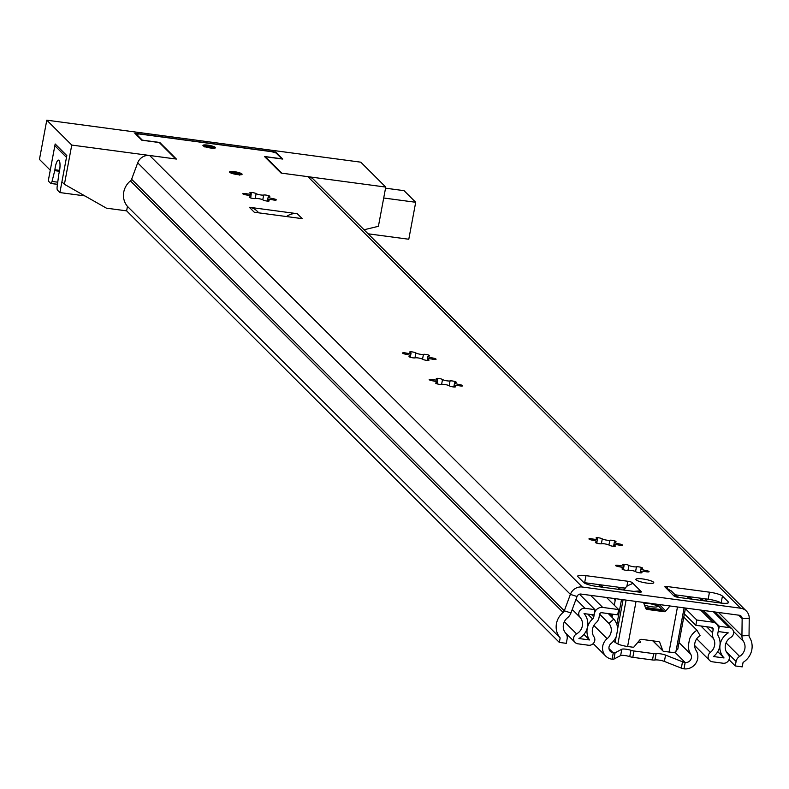 <?xml version="1.0" encoding="UTF-8"?>
<svg xmlns="http://www.w3.org/2000/svg" width="789" height="789" viewBox="0 0 789 789"><rect width="100%" height="100%" fill="white"/><g stroke="black" fill="none" stroke-linecap="round" stroke-linejoin="round"><path stroke-width="1.18" d="M619.434 565.565A4.231 0.799 10.6 0 0 624.079 565.624A4.231 0.799 10.6 0 0 623.389 565.023A3.245 0.611 -169.4 0 1 622.768 564.658A3.245 0.611 -169.4 0 1 622.679 564.48A3.245 0.611 -169.4 0 1 625.43 564.382A3.245 0.611 -169.4 0 1 628.912 565.437A4.231 0.799 10.6 0 0 632.62 566.591A4.231 0.799 10.6 0 0 636.457 566.837A3.245 0.611 -169.4 0 1 640.076 567.104A3.245 0.611 -169.4 0 1 642.631 568.188A3.245 0.611 -169.4 0 1 641.802 568.435A4.231 0.799 10.6 0 0 640.974 568.751A4.231 0.799 10.6 0 0 641.092 568.987A4.231 0.799 10.6 0 0 645.392 570.378A3.245 0.611 -169.4 0 1 649.091 571.68A3.245 0.611 -169.4 0 1 645.224 571.571A4.231 0.799 10.6 0 0 640.579 571.512A4.231 0.799 10.6 0 0 640.688 571.749A4.231 0.799 10.6 0 0 641.27 572.114A3.245 0.611 -169.4 0 1 641.98 572.656A3.245 0.611 -169.4 0 1 639.228 572.755A3.245 0.611 -169.4 0 1 635.747 571.7A4.231 0.799 10.6 0 0 632.038 570.536A4.231 0.799 10.6 0 0 628.202 570.299A3.245 0.611 -169.4 0 1 625.006 570.122A3.245 0.611 -169.4 0 1 622.117 569.125A3.245 0.611 -169.4 0 1 622.028 568.938A3.245 0.611 -169.4 0 1 622.856 568.691A4.231 0.799 10.6 0 0 623.675 568.386A4.231 0.799 10.6 0 0 619.257 566.749A3.245 0.611 -169.4 0 1 615.657 565.634A3.245 0.611 -169.4 0 1 615.568 565.447A3.245 0.611 -169.4 0 1 619.434 565.565L619.207 566.749M628.912 565.437L627.985 570.348M645.392 570.378L645.175 571.561M641.27 572.114L641.122 572.903M622.856 568.691L622.708 569.471M653.529 582.183A9.113 1.716 -169.4 0 1 653.775 582.696A9.113 1.716 -169.4 0 1 645.698 582.913A9.113 1.716 -169.4 0 1 636.092 579.846A9.113 1.716 -169.4 0 1 635.845 579.333A9.113 1.716 -169.4 0 1 643.923 579.116A9.113 1.716 -169.4 0 1 653.529 582.183M229.717 172.308A6.381 1.203 10.6 0 0 236.453 174.458A6.381 1.203 10.6 0 0 242.095 174.3A6.381 1.203 10.6 0 0 241.927 173.945A6.381 1.203 10.6 0 0 235.201 171.795A6.381 1.203 10.6 0 0 229.55 171.953A6.381 1.203 10.6 0 0 229.717 172.308M203.089 145.758A6.381 1.203 10.6 0 0 209.825 147.898A6.381 1.203 10.6 0 0 215.476 147.74A6.381 1.203 10.6 0 0 215.308 147.385A6.381 1.203 10.6 0 0 208.572 145.245A6.381 1.203 10.6 0 0 202.931 145.393A6.381 1.203 10.6 0 0 203.089 145.758M246.641 193.769A4.231 0.799 10.6 0 0 251.297 193.838A4.231 0.799 10.6 0 0 250.606 193.236A3.245 0.611 -169.4 0 1 249.975 192.871A3.245 0.611 -169.4 0 1 249.896 192.694A3.245 0.611 -169.4 0 1 252.648 192.595A3.245 0.611 -169.4 0 1 256.119 193.65A4.231 0.799 10.6 0 0 259.828 194.804A4.231 0.799 10.6 0 0 263.674 195.051A3.245 0.611 -169.4 0 1 267.284 195.317A3.245 0.611 -169.4 0 1 269.838 196.402A3.245 0.611 -169.4 0 1 269.019 196.648A4.231 0.799 10.6 0 0 268.191 196.964A4.231 0.799 10.6 0 0 268.299 197.201A4.231 0.799 10.6 0 0 272.609 198.591A3.245 0.611 -169.4 0 1 276.298 199.893A3.245 0.611 -169.4 0 1 272.442 199.785A4.231 0.799 10.6 0 0 267.787 199.725A4.231 0.799 10.6 0 0 267.895 199.962A4.231 0.799 10.6 0 0 268.477 200.327A3.245 0.611 -169.4 0 1 269.187 200.87A3.245 0.611 -169.4 0 1 266.435 200.968A3.245 0.611 -169.4 0 1 262.964 199.913A4.231 0.799 10.6 0 0 259.256 198.749A4.231 0.799 10.6 0 0 255.409 198.512A3.245 0.611 -169.4 0 1 252.224 198.335A3.245 0.611 -169.4 0 1 249.324 197.339A3.245 0.611 -169.4 0 1 249.245 197.151A3.245 0.611 -169.4 0 1 250.064 196.905A4.231 0.799 10.6 0 0 250.892 196.599A4.231 0.799 10.6 0 0 246.474 194.962A3.245 0.611 -169.4 0 1 242.864 193.847A3.245 0.611 -169.4 0 1 242.785 193.66A3.245 0.611 -169.4 0 1 246.641 193.769L246.424 194.962M256.119 193.65L255.202 198.562M272.609 198.591L272.392 199.775M268.477 200.327L268.329 201.116M250.064 196.905L249.926 197.684M406.414 353.107A4.231 0.799 10.6 0 0 411.059 353.176A4.231 0.799 10.6 0 0 410.369 352.575A3.245 0.611 -169.4 0 1 409.738 352.21A3.245 0.611 -169.4 0 1 409.659 352.032A3.245 0.611 -169.4 0 1 412.41 351.933A3.245 0.611 -169.4 0 1 415.882 352.979A4.231 0.799 10.6 0 0 419.59 354.143A4.231 0.799 10.6 0 0 423.437 354.389A3.245 0.611 -169.4 0 1 427.056 354.646A3.245 0.611 -169.4 0 1 429.611 355.74A3.245 0.611 -169.4 0 1 428.782 355.987A4.231 0.799 10.6 0 0 427.954 356.293A4.231 0.799 10.6 0 0 428.072 356.529A4.231 0.799 10.6 0 0 432.372 357.93A3.245 0.611 -169.4 0 1 436.07 359.232A3.245 0.611 -169.4 0 1 432.204 359.123A4.231 0.799 10.6 0 0 427.549 359.064A4.231 0.799 10.6 0 0 427.668 359.301A4.231 0.799 10.6 0 0 428.249 359.666A3.245 0.611 -169.4 0 1 428.96 360.208A3.245 0.611 -169.4 0 1 426.208 360.307A3.245 0.611 -169.4 0 1 422.726 359.251A4.231 0.799 10.6 0 0 419.018 358.088A4.231 0.799 10.6 0 0 415.182 357.851A3.245 0.611 -169.4 0 1 411.986 357.673A3.245 0.611 -169.4 0 1 409.087 356.677A3.245 0.611 -169.4 0 1 409.008 356.49A3.245 0.611 -169.4 0 1 409.836 356.243A4.231 0.799 10.6 0 0 410.655 355.938A4.231 0.799 10.6 0 0 406.236 354.3A3.245 0.611 -169.4 0 1 402.627 353.186A3.245 0.611 -169.4 0 1 402.548 352.999A3.245 0.611 -169.4 0 1 406.414 353.107L406.187 354.291M415.882 352.979L414.965 357.9M432.372 357.93L432.155 359.113M428.249 359.666L428.102 360.455M409.836 356.243L409.688 357.022M433.043 379.667A4.231 0.799 10.6 0 0 437.688 379.726A4.231 0.799 10.6 0 0 436.998 379.124A3.245 0.611 -169.4 0 1 436.366 378.769A3.245 0.611 -169.4 0 1 436.287 378.582A3.245 0.611 -169.4 0 1 439.039 378.483A3.245 0.611 -169.4 0 1 442.511 379.539A4.231 0.799 10.6 0 0 446.219 380.702A4.231 0.799 10.6 0 0 450.065 380.939A3.245 0.611 -169.4 0 1 453.685 381.205A3.245 0.611 -169.4 0 1 456.239 382.3A3.245 0.611 -169.4 0 1 455.411 382.547A4.231 0.799 10.6 0 0 454.582 382.852A4.231 0.799 10.6 0 0 454.691 383.089A4.231 0.799 10.6 0 0 459.001 384.49A3.245 0.611 -169.4 0 1 462.699 385.791A3.245 0.611 -169.4 0 1 458.833 385.683A4.231 0.799 10.6 0 0 454.178 385.614A4.231 0.799 10.6 0 0 454.296 385.851A4.231 0.799 10.6 0 0 454.878 386.216A3.245 0.611 -169.4 0 1 455.588 386.758A3.245 0.611 -169.4 0 1 452.837 386.857A3.245 0.611 -169.4 0 1 449.355 385.801A4.231 0.799 10.6 0 0 445.647 384.647A4.231 0.799 10.6 0 0 441.801 384.401A3.245 0.611 -169.4 0 1 438.615 384.223A3.245 0.611 -169.4 0 1 435.715 383.227A3.245 0.611 -169.4 0 1 435.636 383.05A3.245 0.611 -169.4 0 1 436.455 382.803A4.231 0.799 10.6 0 0 437.284 382.487A4.231 0.799 10.6 0 0 432.865 380.86A3.245 0.611 -169.4 0 1 429.255 379.736A3.245 0.611 -169.4 0 1 429.177 379.558A3.245 0.611 -169.4 0 1 433.043 379.667L432.816 380.85M442.511 379.539L441.593 384.45M459.001 384.49L458.784 385.673M454.878 386.216L454.73 387.004M436.455 382.803L436.317 383.572M592.805 539.005A4.231 0.799 10.6 0 0 597.451 539.065A4.231 0.799 10.6 0 0 596.76 538.463A3.245 0.611 -169.4 0 1 596.139 538.108A3.245 0.611 -169.4 0 1 596.05 537.92A3.245 0.611 -169.4 0 1 598.802 537.822A3.245 0.611 -169.4 0 1 602.283 538.877A4.231 0.799 10.6 0 0 605.991 540.031A4.231 0.799 10.6 0 0 609.828 540.278A3.245 0.611 -169.4 0 1 613.447 540.544A3.245 0.611 -169.4 0 1 616.002 541.639A3.245 0.611 -169.4 0 1 615.173 541.885A4.231 0.799 10.6 0 0 614.345 542.191A4.231 0.799 10.6 0 0 614.463 542.428A4.231 0.799 10.6 0 0 618.773 543.828A3.245 0.611 -169.4 0 1 622.462 545.13A3.245 0.611 -169.4 0 1 618.596 545.012A4.231 0.799 10.6 0 0 613.95 544.952A4.231 0.799 10.6 0 0 614.059 545.189A4.231 0.799 10.6 0 0 614.641 545.554A3.245 0.611 -169.4 0 1 615.351 546.096A3.245 0.611 -169.4 0 1 612.599 546.195A3.245 0.611 -169.4 0 1 609.118 545.14A4.231 0.799 10.6 0 0 605.41 543.986A4.231 0.799 10.6 0 0 601.573 543.739A3.245 0.611 -169.4 0 1 598.378 543.562A3.245 0.611 -169.4 0 1 595.488 542.566A3.245 0.611 -169.4 0 1 595.399 542.388A3.245 0.611 -169.4 0 1 596.228 542.142A4.231 0.799 10.6 0 0 597.046 541.826A4.231 0.799 10.6 0 0 592.628 540.199A3.245 0.611 -169.4 0 1 589.028 539.074A3.245 0.611 -169.4 0 1 588.939 538.897A3.245 0.611 -169.4 0 1 592.805 539.005L592.578 540.189M602.283 538.877L601.356 543.789M618.773 543.828L618.546 545.002M614.641 545.554L614.493 546.343M596.228 542.142L596.08 542.911M559.322 642.404L560.16 637.936A18.236 17.259 134.9 0 1 563.139 612.442A3.649 3.452 -45.1 0 0 564.303 610.804L570.398 594.373A10.938 10.356 134.9 0 1 582.331 587.026L740.565 608.201A10.938 10.356 134.9 0 1 746.315 611.011A10.938 10.356 134.9 0 1 749.244 618.3L749.037 635.52A3.649 3.452 -45.1 0 0 749.55 637.374A18.236 17.259 134.9 0 1 743.07 662.405L742.232 666.873L735.259 665.946L736.098 661.468A7.298 6.904 -45.1 0 1 739.599 656.409A10.938 10.356 134.9 0 0 743.485 641.398A10.938 10.356 -45.1 0 1 741.936 635.826L742.143 618.606A3.649 3.452 134.9 0 0 739.254 615.242L581.02 594.068A3.649 3.452 134.9 0 0 577.035 596.514L570.95 612.945A10.938 10.356 -45.1 0 1 567.439 617.846A10.938 10.356 134.9 0 0 565.654 633.143A7.298 6.904 -45.1 0 1 567.133 638.863L566.305 643.341L559.322 642.404L126.625 210.86L106.436 208.168L64.412 184.301L61.917 181.805L66.493 157.366L54.845 145.748L50.269 170.187L39.45 159.408L46.788 120.175L71.76 145.068L175.72 158.974L159.25 142.543L141.803 140.215L134.811 133.242L275.765 152.099L282.748 159.072L265.311 156.735L281.781 173.166L385.752 187.082L360.79 162.179L46.788 120.175M583.87 582.598A10.938 2.061 -169.4 0 1 584.649 582.696L625.283 588.13A9.113 1.716 -169.4 0 0 618.832 588.505A28.443 5.365 -169.4 0 0 618.754 588.752L618.635 589.373M675.177 594.807L708.157 599.226A10.938 2.061 -169.4 0 1 721.077 603.072M609.828 540.278L608.94 545.041M450.065 380.939L449.178 385.703M423.437 354.389L422.549 359.143M263.674 195.051L262.776 199.804M671.715 591.405L664.949 586.947A3.649 0.69 -169.4 0 1 664.861 586.74A3.649 0.69 -169.4 0 1 667.612 586.582L709.479 592.184A10.938 2.061 -169.4 0 1 722.438 596.07L728.267 601.879A10.938 2.061 -169.4 0 1 728.553 602.49A10.938 2.061 -169.4 0 1 720.288 602.974L678.422 597.372A3.649 0.69 -169.4 0 1 674.102 596.07L673.273 595.241L677.544 597.214A8.748 8.284 134.9 0 0 677.544 597.214L677.524 597.224M582.331 587.026L149.634 155.492L176.42 159.072L159.782 142.474L142.336 140.136L136.507 134.327L139.17 133.972L271.741 151.705L276.061 153.007L281.89 158.816L264.443 156.478L281.081 173.077L307.868 176.657A10.938 10.356 134.9 0 1 313.618 179.478L746.315 611.011M258.822 212.852L256.987 211.018A14.587 13.807 134.9 0 0 249.314 207.27L297.226 213.681A14.587 13.807 134.9 0 0 286.486 216.551M249.314 207.27L254.314 212.251L302.217 218.652L297.226 213.681M632.157 582.558L641.309 591.681A3.649 0.69 -169.4 0 1 641.408 591.888A3.649 0.69 -169.4 0 1 638.656 592.046L596.79 586.444A10.938 2.061 -169.4 0 1 583.821 582.558L578.002 576.749A10.938 2.061 -169.4 0 1 577.716 576.138A10.938 2.061 -169.4 0 1 585.971 575.654L627.837 581.256A3.649 0.69 -169.4 0 1 632.157 582.558L631.92 583.821M735.259 665.946L728.987 659.683M560.16 637.936L127.463 206.393L126.625 210.86M149.634 155.492A10.938 10.356 134.9 0 0 137.7 162.84L131.605 179.271A3.649 3.452 -45.1 0 1 130.441 180.898A18.236 17.259 134.9 0 0 127.463 206.393M136.507 134.327L136.418 134.84M159.684 142.987L159.782 142.474M633.804 591.395L640.481 590.853L640.234 592.164M624.257 590.123A8.748 8.284 -45.1 0 1 627.945 585.546L632.985 583.387M677.544 597.214L671.183 590.823M636.457 566.837L635.569 571.591M644.455 604.966A7.298 1.371 10.6 0 0 651.832 606.81A7.298 1.371 10.6 0 0 657.336 606.494A7.298 1.371 10.6 0 0 648.499 603.496A7.298 1.371 10.6 0 0 643.863 603.348M658.825 610.183L658.993 609.256L661.784 609.976L661.241 610.38A23.7 4.468 -169.4 0 1 658.559 610.163L656.951 609.848A3.649 0.69 -169.4 0 0 654.328 609.305A3.649 0.69 -169.4 0 0 652.158 609.207L650.767 609.118A23.7 4.468 -169.4 0 1 647.749 608.575L646.083 607.915L647.562 607.708L647.947 608.605M675.995 651.231A28.443 5.365 -169.4 0 1 675.976 651.477A28.443 5.365 -169.4 0 1 675.897 651.724A9.113 1.716 -169.4 0 1 669.042 652.039L663.588 651.31A1.095 1.036 -45.1 0 1 662.79 650.669L659.86 642.68L658.874 641.704M676.469 596.089A9.113 1.716 -169.4 0 1 676.844 596.267A28.443 5.365 -169.4 0 1 678.905 597.431M669.999 605.972L665.788 611.021A1.825 1.726 -45.1 0 1 664.121 611.692L647.029 609.404A1.825 1.726 -45.1 0 1 645.688 608.339L643.528 602.431M658.993 609.256A19.331 3.639 -169.4 0 1 648.094 607.796M659.86 642.68A1.825 1.726 -45.1 0 0 658.519 641.615L641.427 639.327A1.825 1.726 -45.1 0 0 639.761 639.997L634.07 646.832A1.095 1.036 134.9 0 1 633.064 647.227L627.61 646.497A9.113 1.716 -169.4 0 1 617.886 643.962A28.443 5.365 -169.4 0 1 615.114 642.285A3.649 0.69 10.6 0 0 613.645 641.654A12.397 2.337 -169.4 0 1 613.152 641.496M685.483 608.043L677.781 649.189A12.397 2.337 -169.4 0 1 676.262 649.988M618.823 589.393A28.443 5.365 -169.4 0 1 618.754 588.752M624.375 589.807L623.369 589.669L623.744 590.054M385.752 187.082L378.414 226.305L364.045 229.767M64.412 184.301L71.76 145.068M275.617 152.869L275.765 152.099M265.212 157.248L265.311 156.735M59.441 171.282L54.747 170.651L54.905 169.753A9.113 2.387 -82.4 0 1 58.583 160.118A9.113 2.387 -82.4 0 1 58.879 173.728L57.163 186.539A3.649 0.957 -82.4 0 0 57.459 190.119L59.905 192.565L66.818 155.601L55.171 143.983L48.257 180.947L50.703 183.393A3.649 0.957 -82.4 0 0 50.881 183.482A3.649 0.957 -82.4 0 0 52.035 181.431L57.725 182.19M59.905 192.565L84.847 195.899M54.747 170.651L52.035 181.431M385.545 188.186L404.057 190.662L415.704 202.28L383.71 198M415.704 202.28L408.791 239.245L368.088 233.8M639.228 640.638A9.113 1.716 -169.4 0 1 640.707 641.93A9.113 1.716 -169.4 0 1 637.561 642.631M612.086 659.209L613.27 652.868A3.659 0.69 10.6 0 0 615.104 652.759L621.821 649.239A5.839 1.105 -169.4 0 1 630.934 650.304A3.649 0.69 10.6 0 0 634.001 650.994L653.677 653.627A3.649 0.69 10.6 0 0 656.103 653.677A5.839 1.105 -169.4 0 1 665.571 655.097L682.515 661.784A3.649 0.69 10.6 0 0 685.177 662.494L683.984 668.825A3.649 0.69 10.6 0 1 681.321 668.115L664.387 661.429A5.839 1.105 -169.4 0 0 654.919 660.008A3.649 0.69 10.6 0 1 652.483 659.959L632.817 657.326A3.649 0.69 10.6 0 1 629.75 656.635A5.839 1.105 -169.4 0 0 620.637 655.57L613.921 659.091A3.659 0.69 10.6 0 1 612.086 659.209A12.032 11.391 -45.1 0 1 605.765 656.113A12.032 11.391 -45.1 0 1 607.126 638.696A10.938 10.356 134.9 0 0 608.891 623.428L599.65 614.217L599.029 617.54A9.113 8.63 -45.1 0 1 596.05 622.827A10.938 10.356 134.9 0 0 593.989 636.822A5.474 5.178 -45.1 0 1 588.525 645.234L577.923 643.814A5.474 5.178 -45.1 0 1 576.562 633.883A10.938 10.356 134.9 0 0 579.984 617.264A5.474 5.178 -45.1 0 1 585.034 608.319L594.945 609.641L579.471 594.206M683.984 668.825A12.032 11.391 -45.1 0 0 695.78 663.362A12.032 11.391 -45.1 0 0 696.194 650.619A10.938 10.356 134.9 0 1 700.099 635.628L696.973 630.233A17.506 16.569 134.9 0 0 689.586 638.922L688.274 645.925A17.506 16.569 134.9 0 0 690.72 654.209A5.474 5.178 -45.1 0 1 685.177 662.494L674.871 652.217M608.98 648.597L613.27 652.868A5.474 5.178 -45.1 0 1 611.021 643.548A17.506 16.569 134.9 0 0 616.377 636.309L617.679 629.306A17.506 16.569 134.9 0 0 613.832 619.109L608.891 623.428M613.832 619.109L608.299 613.595M696.973 630.233L683.787 617.097M688.274 645.925L689.586 638.922M617.679 629.306L616.377 636.309M615.282 599.956L614.434 599.117M614.089 598.496A6.568 6.213 -45.1 0 1 614.483 599.226L615.144 600.656M703.472 610.449L719.351 626.288L718.197 631.407M692.2 599.216L689.744 596.76M718.365 631.565L728.277 632.896A16.411 15.533 134.9 0 0 724.055 657.947L713.453 656.527A16.411 15.533 134.9 0 0 718.177 635.756A3.649 3.452 -45.1 0 1 717.812 633.439L718.434 630.135A7.298 6.904 134.9 0 0 712.773 622.166L696.815 620.026L695.829 625.302L711.786 627.442A1.825 1.726 134.9 0 1 713.197 629.435L711.116 627.354M719.351 626.288L729.273 627.62A5.474 5.178 -45.1 0 1 730.801 637.443A10.938 10.356 134.9 0 0 727.981 654.14A5.474 5.178 -45.1 0 1 723.059 663.233L712.467 661.813A5.474 5.178 -45.1 0 1 710.337 652.385A10.938 10.356 134.9 0 0 713.493 638.538A9.113 8.63 -45.1 0 1 712.585 632.739L713.197 629.435M594.945 609.641L593.959 614.927L584.038 613.595A16.411 15.533 134.9 0 1 578.919 638.528L589.511 639.948A16.411 15.533 134.9 0 1 592.608 618.951A3.649 3.452 -45.1 0 0 593.801 616.84L594.413 613.546A7.298 6.904 134.9 0 1 602.707 607.431L618.665 609.572L617.679 614.848L601.721 612.718A1.825 1.726 134.9 0 0 599.65 614.246M684.388 613.901L695.829 625.302M724.055 657.947L717.753 651.665M685.375 608.615L696.815 620.026M589.511 639.948L583.939 634.386M618.665 609.572L606.544 597.48M612.491 614.858L611.761 614.759L611.396 616.682M608.832 614.118A3.649 0.69 10.6 0 0 611.761 614.759M665.788 587.775L673.273 595.241M740.565 608.201L307.868 176.657M749.037 635.52L741.936 635.826L718.503 612.461M749.244 618.3L742.143 618.606L738.691 615.164M137.7 162.84L570.398 594.373L577.035 596.514M131.605 179.271L564.303 610.804L570.95 612.945M736.098 661.468L726.215 651.625M739.599 656.409L726.048 642.897M743.485 641.398L733.464 631.407M707.24 601.228L704.774 598.772M563.139 612.442L130.441 180.898M728.267 601.879L728.06 602.964M722.438 596.07L721.126 603.072M709.479 592.184L708.157 599.226M667.612 586.582L667.267 588.397M627.837 581.256L626.88 586.335M585.971 575.654L584.649 582.696M661.369 609.779L661.261 610.38M652.957 640.865L662.79 650.669M665.788 611.021L659.288 604.542M656.586 604.177L664.121 611.692M647.029 609.404L645.53 607.915M636.042 601.425L627.61 646.497M669.042 652.039L677.475 606.978M675.897 651.724L684.112 607.855M626.101 600.104L617.886 643.962M613.645 641.654L613.832 640.678M616.86 624.484L621.535 599.492M623.093 599.699L617.659 628.705M616.13 636.871L615.114 642.285M57.449 184.291L51.078 183.442M54.905 169.753L59.599 170.385M215.367 147.908A6.381 1.203 10.6 0 0 207.675 145.472A6.381 1.203 10.6 0 0 202.96 145.59M205.189 146.793A5.01 0.947 -169.4 0 1 207.99 145.778A5.01 0.947 -169.4 0 1 213.346 147.188A5.01 0.947 -169.4 0 1 212.852 148.224M212.724 148.194A4.103 0.769 10.6 0 0 208.03 146.872A4.103 0.769 10.6 0 0 205.327 146.803M241.996 174.468A6.381 1.203 10.6 0 0 234.303 172.032A6.381 1.203 10.6 0 0 229.589 172.14M231.818 173.343A5.01 0.947 -169.4 0 1 234.619 172.337A5.01 0.947 -169.4 0 1 239.974 173.738A5.01 0.947 -169.4 0 1 239.481 174.783M239.343 174.744A4.103 0.769 10.6 0 0 234.658 173.422A4.103 0.769 10.6 0 0 231.956 173.363M607.126 638.696L593.87 625.48M690.72 654.209L679.023 642.552M615.104 652.759L613.921 659.091M621.821 649.239L620.637 655.57M630.934 650.304L629.75 656.635M634.001 650.994L632.817 657.326M653.677 653.627L652.483 659.959M656.103 653.677L654.919 660.008M665.571 655.097L664.387 661.429M682.515 661.784L681.321 668.115M729.273 627.62L713.384 611.781M702.121 600.537L699.656 598.082M710.337 652.385L696.717 638.804M713.493 638.538L700.908 625.983M712.585 632.739L706.569 626.742M579.984 617.264L572.222 609.522M585.034 608.319L576 599.315M576.562 633.883L564.362 621.722M712.773 622.166L700.652 610.075M689.389 598.831L686.923 596.385M592.608 618.951L587.726 614.089M593.801 616.84L591.553 614.601M602.707 607.431L590.586 595.35M601.011 587.006L598.555 584.56M597.046 541.826L596.8 543.177M613.95 544.952L613.694 546.323M614.345 542.191L613.576 546.313M597.451 539.065L596.977 541.629M437.284 382.487L437.037 383.839M454.178 385.614L453.922 386.985M454.582 382.852L453.813 386.975M437.688 379.726L437.205 382.29M410.655 355.938L410.408 357.279M427.549 359.064L427.303 360.425M427.954 356.293L427.184 360.425M411.059 353.176L410.576 355.74M250.892 196.599L250.636 197.94M267.787 199.725L267.53 201.096M268.191 196.964L267.422 201.087M251.297 193.838L250.813 196.402M623.675 568.386L623.428 569.727M640.579 571.512L640.323 572.883M640.974 568.751L640.204 572.873M624.079 565.624L623.606 568.188M663.016 651.033L652.809 640.846M684.142 607.865L675.976 651.477M615.519 598.683L614.296 605.212M612.619 614.177L612.027 617.314M57.439 184.36L50.881 183.482M213 148.559L213.306 148.105L212.399 148.204M205.623 146.932L204.815 146.517L204.933 147.05M239.629 175.119L239.935 174.665L239.028 174.754M232.252 173.491L231.443 173.077L231.562 173.61M605.765 656.113L593.2 643.587M732.143 629.02L715.081 612.008M703.808 600.764L701.352 598.309M709.587 660.403L694.665 645.52M575.053 642.404L565.22 632.6M716.609 624.04L702.91 610.37M691.637 599.137L689.182 596.681M603.043 587.282L600.577 584.827"/></g></svg>
